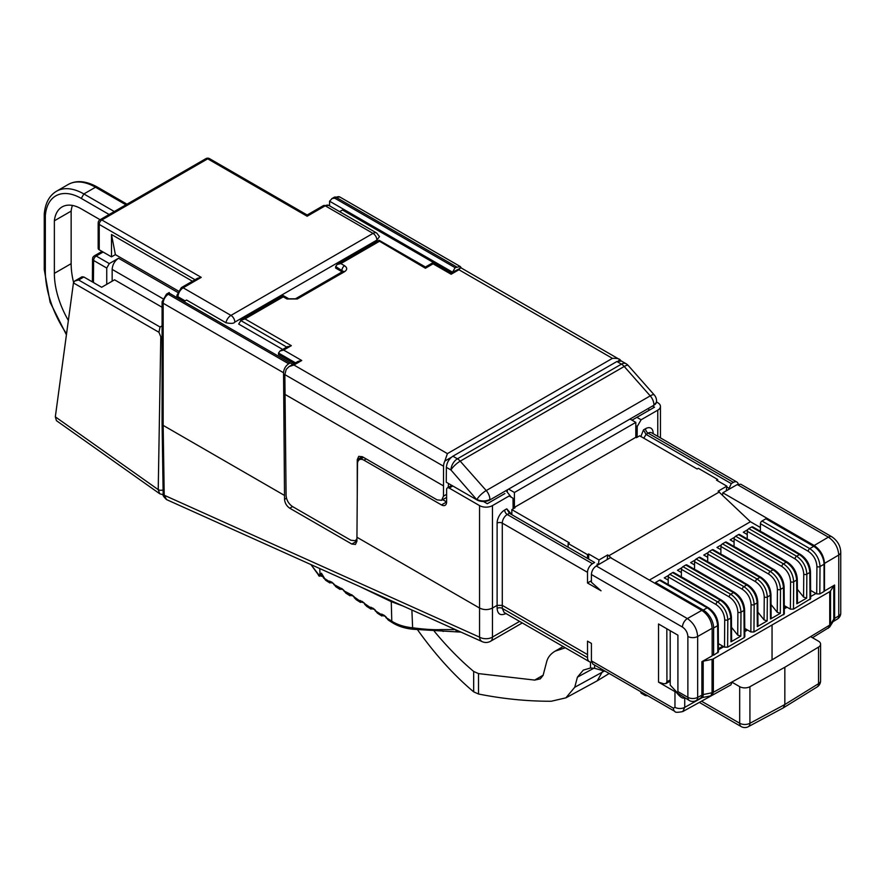 <?xml version="1.0" encoding="UTF-8"?>
<svg xmlns="http://www.w3.org/2000/svg" width="885" height="885" viewBox="0 0 885 885"><rect width="100%" height="100%" fill="white"/><g stroke="black" fill="none" stroke-linecap="round" stroke-linejoin="round"><path stroke-width="1.33" d="M591.545 662.124A9.127 5.277 120 0 1 589.421 661.714A9.127 5.277 120 0 1 587.529 657.599L587.507 641.149L591.412 643.395L591.412 660.874L673.419 708.221L674.967 707.325L674.967 691.639L658.54 682.147L658.54 623.991L677.91 635.176L677.91 691.583L687.877 697.336A6.936 4.005 120 0 0 689.315 700.522A6.936 6.936 0 0 0 696.163 700.566A6.936 4.005 -119.1 0 0 697.657 697.369L697.657 636.492C697.048 628.892 693.619 622.918 687.368 618.571L596.258 565.969C593.315 568.048 591.689 570.891 591.401 574.498L591.401 582.253L601.037 590.793L587.507 582.994L587.507 572.329A7.036 4.06 120 0 1 592.485 563.712L594.609 562.495L509.373 513.278L506.751 508.831L511.984 514.76L594.609 562.495M591.401 580.748L587.507 582.994M658.54 682.147L663.573 683.718L665.951 683.585L666.936 681.782L666.814 628.77M597.22 565.404L597.209 563.966M442.71 499.682L446.615 501.95L446.615 489.571A3.651 2.113 -120 0 1 447.379 487.901A3.651 2.113 -120 0 1 449.204 488.077L479.548 505.601A9.127 5.277 0 0 0 492.469 505.601L509.118 495.987L513.023 498.2L513.101 508.897M511.984 514.76L509.373 513.278L507.249 514.506A7.036 4.06 120 0 0 502.282 523.123L502.282 605.362L497.116 605.362L492.469 608.039C488.155 610.108 483.852 610.108 479.548 608.039L356.943 537.25L356.943 541.144L355.814 540.481M506.751 508.831L504.671 510.037A10.686 6.173 120 0 0 497.116 523.123L497.116 608.382C497.635 614.312 500.622 616.004 506.076 613.46M166.557 499.605L164.212 495.235A3.651 2.113 179.1 0 1 163.15 493.786L162.088 423.904L163.161 425.375L164.212 495.235L479.548 637.145A9.127 5.365 0 0 0 492.469 637.145L492.469 505.601M492.469 637.145A9.127 5.277 60 0 1 490.578 641.26L522.283 622.952M417.543 629.766C435.221 654.568 453.939 675.266 473.674 691.849L473.674 671.45C460.167 660.11 447.047 646.714 434.292 631.27M318.854 575.858L318.766 574.796L320.005 574.088A1.825 1.549 59 0 0 321.355 575.062L321.465 573.214L325.769 580.361M310.978 564.597L318.766 574.796A1.825 1.593 56 0 0 320.182 575.814L321.355 575.062M319.75 568.546L320.005 574.088L321.465 573.214L322.007 574.874A0.918 0.741 -63.5 0 0 321.675 574.863L322.074 575.029M374.3 609.278L371.689 608.548L372.253 608.15A1.825 1.549 -125.3 0 1 370.903 607.198L374.986 609.798L377.464 613.194L375.649 610.971L381.136 614.456L381.701 614.057L385.772 616.646L388.261 620.053L386.446 617.83L391.778 621.215C397.398 624.733 404.279 626.923 412.421 627.786L413.804 627.941C424.723 629.368 433.882 629.91 441.305 629.578L455.532 629.6M362.242 601.391L361.434 601.391A1.825 1.549 -131.8 0 1 360.084 600.484L364.233 603.017L366.899 606.479M351.765 594.742L350.969 594.742A1.825 1.549 -131.8 0 1 349.619 593.824L353.768 596.368L356.423 599.831M341.743 588.47L340.946 588.47A1.825 1.549 -131.8 0 1 339.597 587.552L343.867 590.328L345.858 593.127L344.21 591.003L349.619 593.824M331.687 582.031L331.001 582.031A1.825 1.549 -125.3 0 1 329.651 581.08L333.855 583.912L335.891 586.799L334.242 584.675L339.597 587.552M359.73 586.534L391.27 601.656L403.195 606.092M372.817 608.095L374.986 609.798M370.439 608.703L370.903 607.198M363.591 602.552L361.036 601.745L361.899 601.324M361.965 601.324L364.233 603.017M353.126 595.904L350.571 595.096L351.433 594.676M351.5 594.676L353.768 596.368M343.048 589.576L340.603 588.768L341.577 588.392L343.867 590.328M333.003 583.115L330.492 582.385L331.466 581.976M329.242 582.54L329.651 581.08M331.565 581.976L333.855 583.912M339.386 588.956L339.254 587.861A1.825 1.549 48.2 0 0 340.603 588.768M349.343 595.284L349.221 594.189A1.825 1.549 48.2 0 0 350.571 595.096M359.819 601.944L360.084 600.484M381.236 615.551L381.136 614.456A1.825 1.549 54.7 0 0 382.486 615.407L383.05 615.009A1.825 1.549 -125.3 0 1 381.701 614.057M383.614 614.953L385.772 616.646M388.238 620.042L392.52 622.752A3.651 2.201 122.4 0 1 391.778 621.215L391.27 601.656A3.651 2.489 115.2 0 0 390.871 600.55M479.548 505.601L479.548 637.145A9.127 5.83 114.2 0 0 482.259 641.68A9.127 9.127 0 0 0 490.578 641.26M183.859 301.586L186.569 300.026L225.952 322.76C230.996 323.755 233.961 323.545 234.835 322.107A5.476 3.164 -120 0 0 230.963 315.403A7.301 4.215 120 0 0 225.952 322.76M339.641 211.648L342.484 209.999L451.383 272.879M648.583 408.306L648.982 410.341L631.967 420.165L636.912 417.344L641.116 419.778L657.765 410.164A9.127 5.277 0 0 0 660.442 406.436A9.127 5.277 0 0 0 657.765 402.708L656.526 401.989M640.84 436.593L643.483 429.889L646.017 434.391L731.253 483.597L728.632 489.46M641.116 419.778L637.211 426.504L637.123 437.29M726.751 486.993L728.643 488.089M738.234 484.117A7.036 4.06 120 0 0 736.884 482.026A7.036 4.06 120 0 0 733.377 482.369L731.253 483.597M682.778 711.573L712.027 695.389L713.354 692.291A3.651 2.113 180 0 1 712.049 692.756L703.188 694.559L697.657 697.369A6.936 4.005 0 0 1 687.877 697.336L687.877 636.47C687.556 632.476 685.753 629.346 682.457 627.067A6.936 4.005 -60 0 1 687.368 618.571L701.827 610.362C708.089 614.699 711.529 620.673 712.159 628.261L712.159 655.851L701.882 661.681A3.651 2.113 180 0 1 703.188 661.195L712.049 659.336A3.651 2.113 0 0 0 713.354 658.86L829.732 591.678A3.651 2.113 0 0 0 830.55 590.914L833.781 585.804A3.651 2.113 180 0 1 834.61 585.051L824.51 590.981L824.51 563.391C823.88 555.802 820.439 549.839 814.178 545.503L722.824 492.801L737.282 484.56L740.778 484.228L831.856 536.808A6.936 4.005 120 0 0 828.382 537.151C834.688 541.465 838.15 547.428 838.759 555.028L838.759 615.894A6.936 4.005 59.1 0 1 837.376 619.046A6.936 6.936 0 0 0 840.75 613.084A6.936 4.005 180 0 1 838.759 615.894L834.61 618.383A6.936 4.005 59.1 0 1 833.216 621.524A6.936 4.005 59.1 0 1 833.05 621.613M828.205 628.317L829.732 625.109L772.052 659.856L772.052 625.562M783.258 707.9L784.84 704.526L784.84 667.246L818.548 647.09A7.301 4.215 0 0 0 820.594 644.158A7.301 4.215 0 0 0 818.459 641.171L811.091 636.923M673.419 708.221A6.936 4.005 120 0 0 674.857 711.407L592.828 664.038L591.412 660.874M674.967 691.639A6.936 4.005 0 0 0 676.228 692.214C680.355 697.402 683.187 699.172 684.736 697.513M676.228 692.214L689.315 700.522M677.246 692.678L677.91 691.583M677.346 692.734L670.222 685.101L670.222 630.739M669.292 681.649L670.222 682.191M670.222 681.096A3.651 2.113 60 0 1 670.045 681.218L665.785 683.674M701.827 610.362L610.473 557.627L596.258 565.969M815.959 593.503L810.66 596.567M713.62 627.985A14.614 8.441 -120 0 0 703.287 610.086L655.508 582.507L659.436 580.239A2.19 1.261 -60 0 1 660.531 580.129L708.31 607.718A2.19 1.261 120 0 0 707.215 607.818C713.498 612.154 716.961 618.095 717.624 625.673L713.62 627.985L713.62 655.243L712.159 654.402M655.508 582.507L655.508 583.624M611.922 558.457L607.718 554.917L607.154 559.574M598.426 564.696L599.001 559.951L607.718 554.917M587.507 558.369L587.507 554.652L588.669 553.988L599.001 559.951M588.669 553.988L588.669 559.043M568.137 547.184L568.137 543.478L569.298 542.804L511.84 509.627L515.059 507.758L514.417 507.393L514.417 492.48L508.609 489.117M511.84 514.672L511.84 509.627M506.032 490.6L511.276 497.193M513.023 498.2L509.118 495.987M483.431 501.474L487.303 503.687L504.904 493.531L487.303 503.72L483.409 501.474M448.164 487.447L448.562 483.531M357.263 495.279L357.263 459.636L362.253 456.76A7.301 4.215 60 0 1 362.253 456.66M362.253 456.76L362.242 458.087M351.821 544.054L356.909 541.111A7.301 4.215 -120 0 0 356.943 541.133L355.46 544.419L351.821 544.054L289.749 508.211C286.629 506.065 284.893 503.111 284.539 499.35L283.554 372.751L163.161 303.245L163.161 425.375L284.472 495.412M441.46 504.926L446.615 501.95A7.301 4.215 60 0 1 445.111 505.291A7.301 4.215 60 0 1 441.46 504.926L363.956 460.189A9.127 5.277 -120 0 0 359.387 459.735A9.127 5.277 -120 0 0 357.496 463.851L356.943 537.25M169.776 293.455L292.736 364.443L168.692 292.846M376.888 240.1A5.476 3.164 -120 0 0 373.005 233.386A7.301 4.215 120 0 1 376.667 233.02L379.488 236.616L376.888 240.1L234.835 322.107M294.196 363.624L278.498 354.553L278.521 353.038L280.036 350.958L283.687 350.084L301.741 360.505L293.931 365.007L289.074 366.567L286.187 369.443L284.848 374.609L286.087 495.523C286.53 500.235 288.698 503.93 292.592 506.607L350.858 540.248L355.405 540.713L356.943 538.722M282.669 349.431L238.684 324.043L241.362 319.784L283.255 295.601L283.255 296.829L283.255 295.601L288.798 298.798A3.651 2.113 120 0 0 286.972 298.975L283.255 296.829L245.012 318.921L291.342 345.67L283.687 350.084M344.564 271.695L297.305 298.975A3.651 2.113 -120 0 0 295.479 298.798L342.738 271.507A3.651 2.113 60 0 1 344.564 271.695C347.396 269.704 347.396 267.712 344.564 265.732L340.847 263.586L337.196 264.46L335.68 266.518L335.647 268.066L342.174 271.839M329.585 201.194L332.185 198.461L334.773 198.207L455.122 267.69L452.534 272.182L329.585 201.194L329.552 205.829M461.483 268.133L460.222 266.507L455.122 267.69M652.522 406.038L654.513 407.177L636.912 417.344M635.806 425.696L637.211 426.504M648.982 410.341L654.513 407.177M726.286 490.799L726.85 486.142L716.518 480.179L717.68 479.504L698.309 468.32L697.148 468.995L639.678 435.807L636.459 437.677L635.806 437.301L635.806 422.388L629.998 419.036M717.68 479.504L717.68 480.843M726.85 486.142L718.133 491.175L750.425 521.741L760.414 527.504M810.616 590.406L816.722 593.923L819.82 593.923L824.035 591.501L824.035 564.243A14.614 8.441 60 0 0 813.702 546.344L765.912 518.754L761.985 521.022A2.19 1.261 -60 0 0 760.436 523.699L760.381 531.31M785.172 606.136L784.276 606.656M718.443 648.727L722.835 646.194M713.62 655.243L718.465 651.913L718.266 624.766A2.19 1.272 179.6 0 1 717.624 625.673L717.823 652.809M655.508 582.938L654.911 583.281M668.208 580.151L664.27 577.872L668.772 575.272M681.384 572.54L677.445 570.272L681.948 567.672M694.559 564.94L690.621 562.661L695.123 560.061M707.723 557.329L703.785 555.061L708.288 552.461M720.899 549.729L716.961 547.45L721.463 544.85M734.074 542.118L730.136 539.85L734.639 537.25M747.239 534.518L743.3 532.239L747.803 529.639M649.369 580.084L750.425 521.741M609.013 555.658L719.428 491.916M635.806 437.301L514.417 507.393M587.507 554.652L568.137 543.478M514.417 492.48L635.806 422.388M824.035 564.243L820.03 566.555C819.455 558.922 816.036 552.948 809.775 548.611L761.985 521.022M810.671 598.68L793.48 609.134L790.371 609.134L784.265 605.606M797.374 589.299L803.58 597.076L806.678 598.116L796.832 603.802L797.473 602.596M790.371 609.134L790.582 581.744C790.106 575.261 787.207 570.172 781.875 566.489L734.096 538.899L734.041 546.521M784.331 613.891L753.954 631.956L750.856 631.956L744.75 628.427M771.023 604.51L777.24 612.287L780.327 613.327L770.492 619.013L771.134 617.807M757.859 612.11L764.065 619.898L767.151 620.938L757.317 626.613L757.958 625.407M750.856 631.956L751.066 604.555C750.591 598.072 747.692 592.983 742.36 589.299L694.581 561.721L694.526 569.332M731.508 627.321L737.725 635.109L737.891 612.166C737.415 605.683 734.517 600.594 729.185 596.91L681.406 569.32A2.19 1.261 -60 0 1 682.954 566.654L685.775 565.028A2.19 1.261 -60 0 1 686.871 564.918L734.65 592.508C740.69 596.612 744.008 602.298 744.606 609.555L744.816 636.702L744.174 637.598L727.614 647.167L724.516 647.167L718.41 643.638M737.725 635.109L740.811 636.138L730.977 641.824L731.607 640.618M724.516 647.167L724.715 619.765C724.251 613.283 721.341 608.194 716.02 604.51L668.23 576.931L668.175 584.542M668.23 576.931A2.19 1.261 -60 0 1 669.779 574.254L672.6 572.628A2.19 1.261 -60 0 1 673.695 572.518L721.485 600.107A2.19 1.261 120 0 0 720.39 600.218C726.662 604.543 730.136 610.495 730.789 618.073L730.977 641.824M721.485 600.107C727.514 604.223 730.833 609.909 731.43 617.155A2.19 1.272 179.6 0 1 730.789 618.073L727.824 619.788C727.249 612.154 723.83 606.181 717.569 601.844L669.779 574.254M681.406 569.32L681.35 576.943M734.65 592.508A2.19 1.261 120 0 0 733.554 592.618C739.838 596.944 743.311 602.895 743.964 610.462L740.988 612.177C740.424 604.555 737.006 598.57 730.733 594.244L682.954 566.654M717.226 597.652A10.045 5.797 -120 0 0 715.81 596.667L683.651 578.104A10.045 5.797 -120 0 0 682.235 577.451M695.411 569.851A10.045 5.797 60 0 1 696.827 570.504L728.986 589.067A10.045 5.797 60 0 1 730.402 590.052M694.581 561.721A2.19 1.261 -60 0 1 696.13 559.054L698.951 557.417A2.19 1.261 -60 0 1 700.046 557.318L747.825 584.897A2.19 1.261 120 0 0 746.73 585.007C753.013 589.333 756.476 595.284 757.14 602.862L757.317 626.613M747.825 584.897C753.865 589.012 757.184 594.698 757.781 601.944A2.19 1.272 179.6 0 1 757.14 602.862L754.164 604.577C753.6 596.944 750.181 590.97 743.909 586.633L696.13 559.054M764.065 619.898L764.242 596.955C763.766 590.472 760.857 585.383 755.536 581.699L707.746 554.11L707.69 561.732M707.746 554.11A2.19 1.261 -60 0 1 709.305 551.443L712.115 549.817A2.19 1.261 -60 0 1 713.21 549.707L761 577.297A2.19 1.261 120 0 0 759.905 577.407C766.178 581.733 769.651 587.684 770.304 595.251L770.492 619.013M761 577.297C767.029 581.412 770.348 587.087 770.957 594.344A2.19 1.272 179.6 0 1 770.304 595.251L767.339 596.966C766.775 589.344 763.357 583.37 757.084 579.033L709.305 551.443M777.24 612.287L777.406 589.344C776.93 582.861 774.032 577.783 768.7 574.1L720.921 546.51L720.866 554.121M720.921 546.51A2.19 1.261 -60 0 1 722.47 543.844L725.291 542.217A2.19 1.261 -60 0 1 726.386 542.107L774.165 569.686A2.19 1.261 120 0 0 773.07 569.796C779.353 574.122 782.827 580.073 783.479 587.651L783.69 614.787M774.165 569.686C780.205 573.801 783.524 579.487 784.121 586.733A2.19 1.272 179.6 0 1 783.479 587.651L780.504 589.366C779.939 581.744 776.521 575.759 770.249 571.422L722.47 543.844M721.751 554.641A10.045 5.797 60 0 1 723.167 555.293L755.325 573.856A10.045 5.797 60 0 1 756.752 574.841M743.577 582.441A10.045 5.797 -120 0 0 742.161 581.456L710.002 562.893A10.045 5.797 -120 0 0 708.575 562.24M769.917 567.241A10.045 5.797 -120 0 0 768.501 566.256L736.342 547.682A10.045 5.797 -120 0 0 734.926 547.03M734.096 538.899A2.19 1.261 -60 0 1 735.645 536.233L738.466 534.606A2.19 1.261 -60 0 1 739.561 534.496L787.34 562.086A2.19 1.261 120 0 0 786.245 562.196C792.529 566.522 795.991 572.473 796.655 580.04L796.832 603.802M787.34 562.086C793.38 566.201 796.699 571.876 797.297 579.133A2.19 1.272 179.6 0 1 796.655 580.04L793.679 581.755C793.115 574.133 789.697 568.159 783.424 563.822L735.645 536.233M803.58 597.076L803.757 574.144C803.281 567.65 800.383 562.572 795.051 558.889L747.272 531.299L747.206 538.91M747.272 531.299A2.19 1.261 -60 0 1 748.821 528.633L751.642 527.006A2.19 1.261 -60 0 1 752.737 526.896L800.516 554.475A2.19 1.261 120 0 0 799.42 554.585C805.693 558.922 809.167 564.862 809.83 572.44L810.029 599.576M800.516 554.475C806.556 558.59 809.864 564.276 810.472 571.522A2.19 1.272 179.6 0 1 809.83 572.44L806.855 574.155C806.29 566.533 802.872 560.548 796.6 556.211L748.821 528.633M748.102 539.43A10.045 5.797 60 0 1 749.518 540.082L781.676 558.645A10.045 5.797 60 0 1 783.092 559.63M796.268 552.03A10.045 5.797 -120 0 0 794.841 551.045L762.693 532.471A10.045 5.797 -120 0 0 761.266 531.819M669.06 585.051A10.045 5.797 60 0 1 670.487 585.715L702.635 604.278A10.045 5.797 60 0 1 704.062 605.263M785.803 606.502L784.276 607.387M723.764 646.725L718.454 649.8M787.042 607.21L784.287 608.803M747.526 630.031L744.772 631.613M722.558 494.936L722.824 492.801M829.732 591.678L829.732 625.087A3.651 2.113 0 0 0 830.55 624.334L829.699 626.956M713.354 658.86L713.354 692.269L772.052 659.856M701.882 661.681L701.882 695.013A6.936 4.005 60.9 0 1 700.4 698.21L702.203 697.601A6.936 1.969 78.5 0 0 703.188 694.559L703.188 661.195M713.354 692.291A3.651 2.102 -179.4 0 1 712.049 692.767L710.887 695.831M732.315 681.704L730.855 684.901L712.027 695.389M645.298 695.577L641.47 693.364A3.651 2.113 -60 0 1 640.718 691.694L643.948 693.563L645.298 695.577L646.813 695.776M699.272 702.38L741.199 726.585A7.301 4.215 -60 0 1 739.683 723.244L739.683 686.649L732.315 682.401M741.199 726.585A7.301 7.301 0 0 0 748.312 726.696A7.301 4.215 -118.3 0 0 749.927 723.288A7.301 4.215 180 0 1 739.683 723.244L701.451 701.163M739.683 686.649A7.301 4.215 0 0 0 749.927 686.705L784.84 667.246M818.548 647.09L818.548 683.674A7.301 4.215 0 0 0 820.594 680.742L820.594 644.158M565.316 647.798L555.138 651.15C550.702 653.772 547.881 657.256 546.698 661.626L543.102 675.377L540.281 678.861L534.695 680.089L478.508 673.596L473.674 671.45M593.957 668.164L577.407 677.169L583.303 670.122L590.505 667.987L594.598 668.319L605.428 671.317M597.242 680.808L603.017 670.653M597.154 680.853L565.902 697.845L551.233 701.252C527.239 701.307 503.001 698.885 478.508 694.006L473.674 691.849M565.902 697.845L574.752 687.258L604.389 671.029M577.407 677.169L574.752 687.258M834.61 585.051L834.61 618.383L833.781 619.168A6.936 5.288 31.9 0 1 833.15 621.469L829.997 626.525M656.548 401.248A9.127 5.277 180 0 1 656.559 401.513A9.127 5.277 180 0 1 653.893 405.241L489.881 499.937A9.127 5.277 180 0 1 476.971 499.937L446.261 482.203L446.372 467.357C446.803 462.634 448.972 458.917 452.888 456.206L616.9 361.511L621.447 361.058M654.269 394.942A9.127 9.127 0 0 1 656.559 400.993A9.127 5.277 0 0 1 653.893 404.722A9.127 5.277 60 0 0 650.221 395.883L624.224 366.478A9.127 2.478 -41.5 0 1 628.273 365.538L654.269 394.942A9.127 2.478 138.5 0 0 650.221 395.883L486.219 490.567A9.127 2.478 138.5 0 0 476.971 499.405A9.127 5.277 0 0 0 489.881 499.405A9.127 5.277 -120 0 0 486.219 490.567L460.211 461.162L624.224 366.478A9.127 5.277 -120 0 0 621.425 364.133A9.127 5.277 -60 0 1 625.994 363.68L621.436 361.047M476.971 499.937L450.963 470.001A9.127 2.478 138.5 0 1 460.211 461.162A9.127 5.277 -120 0 0 457.423 458.817L621.425 364.133L616.9 361.511M446.372 467.357L450.963 470.001A9.127 5.277 -60 0 1 457.423 458.817L452.888 456.206M620.861 360.792A9.127 5.277 120 0 0 620.164 359.852L461.008 267.845L451.14 273.011L451.14 274.25L433.086 263.83L425.431 268.243L379.488 241.251M618.449 360.837L620.164 359.852C619.356 358.702 616.768 358.215 612.42 358.359L447.412 453.618L444.834 461.074A9.127 5.277 120 0 0 443.54 466.229L284.848 374.609M357.263 459.636L358.746 456.361L362.385 456.737L437.068 499.859L441.615 500.313L443.474 496.153L443.54 466.229M335.68 266.518L343.015 271.33M612.42 358.359L458.928 269.737L460.134 267.812M289.074 366.567L298.09 361.379L301.741 360.505M286.862 347.152L291.342 345.67M286.663 347.042L240.532 320.403L245.012 318.921M297.305 298.975L286.972 298.975M425.431 267.159L425.431 268.243M451.14 273.011L433.086 262.591L433.086 263.83M284.55 394.135L443.396 485.832M290.103 362.961L288.676 363.779C285.545 365.947 283.842 368.945 283.554 372.751M178.184 290.899L115.382 254.637L111.499 256.871L111.499 234.503L115.382 254.637M195.021 279.737L99.231 224.436A3.651 2.113 0 0 1 98.169 222.954L98.169 248.298A3.651 2.113 180 0 0 99.231 249.791L111.499 256.871M206.028 158.581A3.651 2.113 60 0 1 207.709 158.824L101.819 219.967L201.26 277.37L197.598 278.244L181.348 287.636A3.651 2.113 60 0 1 183.173 287.813L201.26 277.37M205.884 158.647L99.994 219.79A3.651 2.113 60 0 1 101.819 219.967A3.651 2.113 -60 0 0 99.231 224.436L99.231 249.791M192.432 281.231L111.499 234.503M376.667 233.02L328.877 205.442A7.301 4.215 120 0 0 325.226 205.796L307.15 216.239L307.15 215L307.15 216.239L207.709 158.824A3.651 2.113 -60 0 1 209.535 158.647A3.651 3.651 0 0 0 206.681 158.304M45.323 268.144L45.334 215.586A51.053 29.482 -120 0 1 81.287 198.417L83.865 193.948L114.198 211.46M44.25 214.082L44.25 269.626A3.651 2.113 180 0 0 45.323 271.12L45.323 215.575L44.305 213.993M68.355 320.459A67.57 39.017 60 0 1 54.361 273.354L54.361 220.796A38.276 22.092 60 0 1 62.094 206.924A38.276 22.092 60 0 1 81.287 208.86L100.105 219.723M72.426 205.442A38.276 22.092 60 0 0 71.154 211.106L54.361 220.796M71.143 211.106L71.143 263.664A67.57 39.017 -120 0 0 73.566 282.37M106.742 284.328L106.742 268.055L109.297 263.586L118.535 258.243C114.663 260.931 112.528 264.648 112.152 269.394L112.152 281.209M92.372 281.906L92.538 258.973A3.651 2.091 0.4 0 0 93.611 260.467A3.651 2.113 -60 0 1 96.188 256.019L103.114 252.026M102.04 251.406L94.363 255.842A3.651 2.113 60 0 1 96.188 256.019L109.297 263.586M159.599 493.664L56.441 420.663L55.324 416.835L73.444 282.912L74.65 281.065L78.621 279.992L160.052 327.007L162.088 325.835M160.052 327.007L158.935 332.273L162.088 339.962M159.698 493.73L158.227 489.648L160.782 337.251M81.995 276.806L83.832 276.983L101.653 287.271L114.563 279.815L162.088 307.261M455.554 629.655A3.651 3.009 96.9 0 0 457.877 631.746M497.116 523.123A3.651 2.113 180 0 1 502.282 523.123L587.507 572.329M497.116 608.382A3.651 2.146 180 0 1 502.282 608.382L502.282 605.362L587.507 654.568M682.457 627.067L591.401 574.498M666.936 629.589L667.578 629.213M504.671 510.037A3.651 2.113 -120 0 0 507.249 514.506L592.485 563.712M587.529 657.599L502.282 608.382L504.118 612.464L589.421 661.714M519.606 621.403L492.469 637.078M322.804 576.478L320.182 575.814M330.492 582.385A1.825 1.549 54.7 0 1 329.143 581.434L323.954 578.137L325.802 580.383M364 603.15L370.339 607.597A1.825 1.549 54.7 0 0 371.689 608.548M353.524 596.501L359.686 600.838A1.825 1.549 48.2 0 0 361.036 601.745M385.086 616.126L382.486 615.407M411.89 610.008L412.687 629.224L461.052 632.133M657.765 436.338L657.765 410.164M652.643 433.384A3.651 2.113 0 0 1 653.119 433.053A10.686 6.173 120 0 0 645.563 428.694L643.483 429.889M645.563 428.694A3.651 2.113 -120 0 0 648.141 433.163L646.017 434.391L643.815 438.197M736.884 482.026L651.648 432.809A7.036 4.06 120 0 0 648.141 433.163L733.377 482.369M737.282 484.56L828.382 537.151L814.178 545.503M831.856 536.808C837.52 540.691 840.484 545.824 840.75 552.218A6.936 4.005 180 0 1 838.759 555.028L824.51 563.391M682.8 711.562L684.736 707.358L684.736 697.878M674.967 707.325A6.936 4.005 0 0 0 684.736 707.358L702.27 697.579M666.936 681.782L670.222 679.879M507.315 489.87L507.315 491.883M449.204 488.077L452.821 485.987M169.754 293.477L168.327 294.296A7.301 4.215 120 0 0 163.161 303.245A3.651 2.113 180 0 1 162.088 301.752L162.088 423.882M288.676 363.779L168.327 294.296A3.651 2.113 -120 0 0 166.502 294.119L162.088 301.752M334.773 198.207L336.212 197.377L456.549 266.861M331.643 198.771L334.375 197.189A3.651 2.113 60 0 1 336.212 197.377A7.301 4.215 -60 0 1 339.862 197.012L460.233 266.507M659.436 580.239L707.215 607.818L703.287 610.086M816.722 593.923L816.921 566.533C816.457 560.05 813.547 554.961 808.226 551.278L760.436 523.699M808.226 551.278A2.19 1.261 -60 0 1 809.775 548.611L813.702 546.344M816.921 566.533A2.19 1.25 0.4 0 0 820.03 566.555L819.82 593.923M806.678 598.116L806.855 574.155A2.19 1.25 0.4 0 1 803.757 574.144M793.48 609.134L793.679 581.755A2.19 1.25 0.4 0 1 790.582 581.744M780.327 613.327L780.504 589.366A2.19 1.25 0.4 0 1 777.406 589.344M767.151 620.938L767.339 596.966A2.19 1.25 0.4 0 1 764.242 596.955M753.954 631.956L754.164 604.577A2.19 1.25 0.4 0 1 751.066 604.555M744.606 609.555A2.19 1.272 179.6 0 1 743.964 610.462L744.174 637.598M740.811 636.138L740.988 612.177A2.19 1.25 0.4 0 1 737.891 612.166M727.614 647.167L727.824 619.788A2.19 1.25 0.4 0 1 724.715 619.765M672.6 572.628L720.39 600.218L717.569 601.844A2.19 1.261 -60 0 0 716.02 604.51M685.775 565.028L733.554 592.618L730.733 594.244A2.19 1.261 -60 0 0 729.185 596.91M698.951 557.417L746.73 585.007L743.909 586.633A2.19 1.261 -60 0 0 742.36 589.299M712.115 549.817L759.905 577.407L757.084 579.033A2.19 1.261 -60 0 0 755.536 581.699M725.291 542.217L773.07 569.796L770.249 571.422A2.19 1.261 -60 0 0 768.7 574.1M738.466 534.606L786.245 562.196L783.424 563.822A2.19 1.261 -60 0 0 781.875 566.489M751.642 527.006L799.42 554.585L796.6 556.211A2.19 1.261 -60 0 0 795.051 558.889M786.5 606.9L784.287 608.172M746.984 629.711L744.772 630.994M829.732 625.109A3.651 2.135 -0.2 0 0 830.55 624.345L833.781 619.168L833.781 585.804M830.55 590.914L830.55 624.334M712.049 692.756L712.049 659.336M687.877 636.47A6.936 4.005 180 0 0 697.657 636.492L712.159 628.261M783.424 707.801L817.132 686.959A7.301 4.215 58.3 0 0 818.548 683.674L784.84 704.526L749.927 723.288L749.927 686.705M594.598 668.319L594.598 665.066M590.505 667.987L590.505 662.091M543.147 675.2L534.695 680.089M478.508 694.006L478.508 673.596M653.893 405.241L489.881 499.937M444.834 461.074L451.328 457.324M443.474 496.153L446.615 494.339M278.521 353.038L295.524 362.861M344.564 265.732A3.651 2.113 120 0 0 341.986 270.146L341.942 271.695M447.412 453.618L293.931 365.007M340.847 263.586L379.101 241.494M458.928 269.737L451.14 274.25M286.486 498.222L284.539 499.35M292.559 506.585L289.749 508.211M363.956 460.189L366.158 458.917M328.877 205.442L323.401 205.619A3.651 2.113 -120 0 1 325.226 205.796L373.005 233.386L230.963 315.403L183.173 287.813A7.301 4.215 -60 0 0 178.007 296.763L185.109 300.867M178.007 298.212L178.007 296.763A3.651 2.113 0 0 1 176.945 295.269L181.348 287.636M97.295 187.1L95.491 187.233L125.825 204.745M68.134 184.523L56.518 191.237A54.715 31.583 60 0 1 83.865 193.948L95.491 187.233A54.715 31.583 -120 0 0 68.134 184.523C76.353 179.976 86.088 180.828 97.317 187.056L126.997 204.192M109.143 214.502L81.287 198.417M45.323 271.12A78.533 45.345 -120 0 0 66.552 333.811M71.143 263.664L54.361 273.354M177.52 292.293L118.535 258.243M93.445 282.525L93.611 260.467L106.742 268.055M162.74 298.599L112.152 269.394M55.324 416.835L158.227 489.648A3.651 2.069 1 0 0 163.083 489.859M78.621 279.992L83.832 276.983M73.444 282.912L158.935 332.273M413.804 627.941A3.651 0.575 96.5 0 0 414.091 629.379M441.305 629.578A3.651 2.478 87.5 0 0 443.529 631.359M322.848 576.566L318.523 575.493M310.923 564.575L319.408 576.268M321.83 574.542L323.678 578.193M374.742 609.92L375.417 611.104M374.377 609.378L370.074 608.349M366.655 606.336L371.08 609.145M363.702 602.696L359.487 601.634M353.226 596.047L349.022 594.986M343.159 589.72L339.055 588.647M333.092 583.215L328.877 582.186M325.658 580.294L329.895 582.983M333.579 583.967L333.955 584.731M335.935 586.821L340.05 589.443M343.59 590.383L343.922 591.058M345.902 593.16L350.017 595.771M354.144 597.596L356.389 599.809M356.179 599.676L360.494 602.419M364.62 604.245L366.855 606.457M377.441 613.183L381.877 616.004M385.174 616.237L380.86 615.197M385.539 616.779L386.203 617.962M392.52 622.752C398.117 626.237 404.843 628.394 412.687 629.224M166.712 499.671L482.259 641.68M163.15 493.764C162.342 494.737 163.459 496.673 166.502 499.571M660.442 437.887L660.442 406.436M840.75 552.218L840.75 613.084M832.973 621.701L837.376 619.046M674.857 711.407C675.012 712.525 677.667 712.58 682.822 711.551M447.379 487.901L451.748 485.367M169.234 292.537L166.502 294.119M708.31 607.718C714.35 611.823 717.658 617.509 718.266 624.766M810.472 571.522L810.671 598.669M784.121 586.733L784.331 613.88M731.43 617.155L731.607 640.397M770.957 594.344L771.123 617.586M757.781 601.944L757.958 625.197M797.297 579.133L797.473 602.375M744.772 630.85L746.851 629.644M784.287 608.028L786.378 606.822M696.163 700.566L700.4 698.21M710.655 695.875L702.203 697.601M646.869 695.765L647.488 695.599M817.132 686.959A7.301 7.301 0 0 0 820.594 680.742M555.138 651.15L563.137 646.537M597.696 680.543L609.201 673.496M783.225 707.923L748.312 726.696M812.474 637.72L829.555 627.155M628.273 365.538A9.127 9.127 0 0 0 625.994 363.68M441.604 500.324L446.615 497.425M355.394 540.713L356.943 539.828M287.835 346.455L280.036 350.958M295.479 298.798L288.798 298.798M337.196 264.46L379.101 240.266M425.574 267.093L379.245 240.355M433.086 262.591L425.287 267.093M334.375 197.189L339.862 197.012M359.387 459.735L363.481 457.368M99.352 220.254A3.651 3.651 0 0 0 98.246 222.168M323.401 205.619L307.15 215L209.535 158.647M56.518 191.237C49.35 195.496 45.268 203.074 44.261 213.982M44.25 269.626L50.091 302.239L66.419 334.818M93.733 256.296A3.651 3.651 0 0 0 92.626 258.199M163.216 494.737L159.809 493.808M75.402 280.622L81.984 276.817M176.945 297.592L176.945 295.269"/></g></svg>
